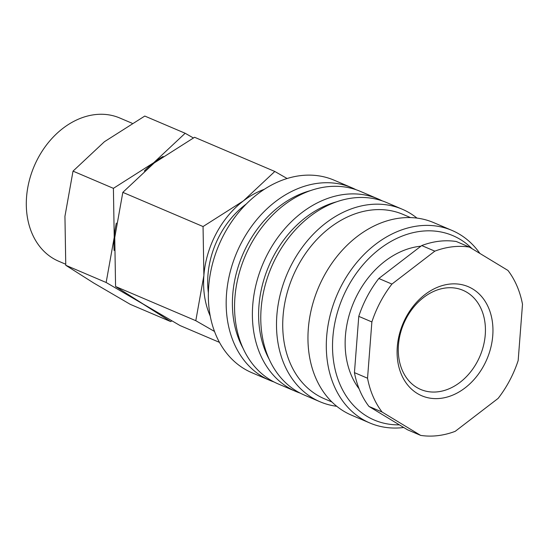 <?xml version="1.0" encoding="UTF-8"?>
<svg xmlns="http://www.w3.org/2000/svg" width="550" height="550" viewBox="0 0 550 550"><rect width="100%" height="100%" fill="white"/><g stroke="black" fill="none" stroke-linecap="round" stroke-linejoin="round"><path stroke-width="0.82" d="M274.031 381.975A104.679 80.458 -66.9 0 1 269.775 380.346L251.948 372.749A104.679 80.458 -66.9 0 1 223.884 234.596A104.679 80.458 -66.9 0 1 334.022 180.153L351.849 187.749A104.679 80.458 -66.9 0 1 355.974 189.688M269.775 380.346A104.679 80.458 -66.9 0 1 241.704 242.192A104.679 80.458 -66.9 0 1 351.849 187.749M243.127 348.418A100.224 77.034 -66.9 0 1 247.266 245.087A100.224 77.034 -66.9 0 1 310.365 190.644M300.245 393.147A104.679 80.458 -66.9 0 1 295.989 391.518L278.163 383.921A104.679 80.458 -66.9 0 1 250.092 245.768A104.679 80.458 -66.9 0 1 360.236 191.324L378.056 198.914A104.679 80.458 -66.9 0 1 382.188 200.86M295.989 391.518A104.679 80.458 -66.9 0 1 267.919 253.364A104.679 80.458 -66.9 0 1 378.056 198.914M269.342 359.59A100.224 77.034 -66.9 0 1 273.481 256.259A100.224 77.034 -66.9 0 1 336.579 201.816M336.772 406.299A104.679 80.458 -66.9 0 1 320.107 401.796L304.377 395.092A104.679 80.458 -66.9 0 1 276.306 256.939A104.679 80.458 -66.9 0 1 386.451 202.489L402.174 209.192A104.679 80.458 -66.9 0 1 416.969 218.096M320.107 401.796A104.679 80.458 -66.9 0 1 292.036 263.636A104.679 80.458 -66.9 0 1 402.174 209.192M331.946 401.995L324.472 398.812A100.224 77.034 -66.9 0 1 297.598 266.537A100.224 77.034 -66.9 0 1 403.054 214.411L410.52 217.594M403.734 427.501A104.679 80.458 -66.9 0 1 369.909 423.019L351.56 415.195A104.679 80.458 -66.9 0 1 323.489 277.042A104.679 80.458 -66.9 0 1 433.634 222.599L451.983 230.416A104.679 80.458 -66.9 0 1 479.896 253.447M369.909 423.019A104.679 80.458 -66.9 0 1 341.839 284.859A104.679 80.458 -66.9 0 1 451.983 230.416M399.355 424.848A100.224 77.034 -66.9 0 1 347.401 287.76A100.224 77.034 -66.9 0 1 472.086 248.71M359.116 388.857A84.631 65.051 -66.9 0 1 357.692 293.996A84.631 65.051 -66.9 0 1 420.922 246.18M371.876 321.942L367.544 378.221L354.441 372.639L358.772 316.353L371.876 321.942A97.996 75.323 -66.9 0 1 380.332 302.053A97.996 75.323 -66.9 0 1 391.93 284.075L378.819 278.493L421.719 245.568L434.823 251.151A97.996 75.323 -66.9 0 1 469.404 247.087L507.966 270.449A97.996 75.323 -66.9 0 1 522.5 304.253L518.169 360.539A97.996 75.323 -66.9 0 1 509.712 380.421A97.996 75.323 -66.9 0 1 498.121 398.399L455.221 431.324A97.996 75.323 -66.9 0 1 420.64 435.387L407.536 429.797L368.967 406.443L382.078 412.026L420.64 435.387M358.772 316.353A97.996 75.323 -66.9 0 1 367.221 296.471A97.996 75.323 -66.9 0 1 378.819 278.493M246.262 204.022A79.558 61.146 113.1 0 0 219.498 235.702A79.558 61.146 113.1 0 0 208.381 292.916M219.478 342.368L180.091 325.579L143.385 304.15L115.576 286.509L114.751 237.538L122.822 192.356L154.254 162.924L194.583 137.28L274.814 171.469L243.382 200.901L203.053 226.545L203.878 275.516A84.631 65.051 -66.9 0 1 216.143 233.674A84.631 65.051 -66.9 0 1 243.382 200.901A84.631 65.051 -66.9 0 1 264.268 189.317M145.379 305.353A84.631 65.051 -66.9 0 1 142.856 303.923L170.665 321.571L130.281 304.356L93.576 282.927L65.766 265.286L64.941 216.315L73.019 171.132L104.452 141.701L144.781 116.057L185.164 133.265L153.732 162.697L113.403 188.341L114.228 237.311L106.15 282.494L142.856 303.923A84.631 65.051 -66.9 0 1 140.36 302.308M144.347 170.995A84.631 65.051 -66.9 0 1 153.732 162.697A84.631 65.051 -66.9 0 1 163.13 156.441M65.67 264.227L58.733 261.264A77.866 59.847 -66.9 0 1 37.854 158.503A77.866 59.847 -66.9 0 1 119.776 118.002L132.069 123.241M406.271 318.333A53.9 41.429 -66.9 0 1 462.983 290.304A53.9 41.429 -66.9 0 1 477.434 361.439A53.9 41.429 -66.9 0 1 420.723 389.469A53.9 41.429 -66.9 0 1 406.271 318.333M405.886 317.529A59.29 45.568 -66.9 0 1 472.697 288.97A59.29 45.568 -66.9 0 1 484.158 364.946A59.29 45.568 -66.9 0 1 417.347 393.504A59.29 45.568 -66.9 0 1 405.886 317.529M114.118 250.525A84.631 65.051 -66.9 0 1 114.228 237.311A84.631 65.051 -66.9 0 1 116.339 223.101M170.665 321.571L171.889 320.897M193.359 137.947L185.164 133.265M106.15 282.494L65.766 265.286M113.403 188.341L73.019 171.132M210.251 316.092A84.631 65.051 -66.9 0 1 203.878 275.516L195.8 320.698L214.521 331.457M287.1 178.502L274.814 171.469M195.8 320.698L115.576 286.509M203.053 226.545L122.822 192.356M469.404 247.087L456.301 241.505A97.996 75.323 -66.9 0 0 421.719 245.568M434.823 251.151L391.93 284.075M382.078 412.026A97.996 75.323 -66.9 0 1 367.544 378.221M368.967 406.443A97.996 75.323 -66.9 0 1 354.441 372.639"/></g></svg>
